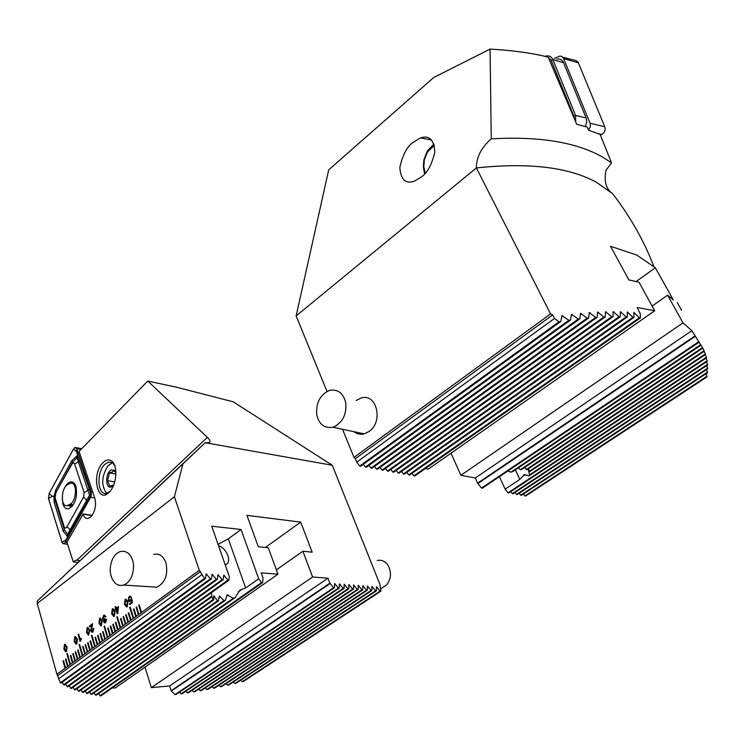 <?xml version="1.0" encoding="UTF-8"?>
<svg xmlns="http://www.w3.org/2000/svg" width="745" height="745" viewBox="0 0 745 745"><rect width="100%" height="100%" fill="white"/><g stroke="black" fill="none" stroke-linecap="round" stroke-linejoin="round"><path stroke-width="1.12" d="M554.494 318.45L559.067 321.765L560.78 321.486L360.71 466.221L359.733 466.044L356.753 462.161L554.494 318.45L552.678 314.884L550.536 313.906L476.39 167.932C476.4 157.214 481.354 147.519 491.244 138.849C539.79 136.121 577.114 142.323 603.226 157.465L611.524 162.82L600.088 134.351L588.522 130.217L587.209 127.069L576.742 124.331L548.18 57.123C532.051 53.044 512.681 50.371 490.07 49.096L433.851 77.415L328.722 169.851L296.128 315.936L327.046 391.507M491.244 138.849L490.07 49.096M653.672 266.207C644.425 241.622 630.792 217.503 612.79 193.83L612.641 193.691C606.067 189.23 603.841 181.445 605.983 170.335L611.524 162.82M353.847 431.672C356.939 434.065 360.394 434.791 364.221 433.851L369.082 431.467C383.601 421.791 376.802 393.071 361.353 397.923L356.11 400.484M518.287 467.897L520.41 469.667L521.612 469.518L702.796 348.12L691.872 330.668L682.997 322.883L667.576 295.206L673.312 299.946L655.339 267.772L636.658 255.004L610.518 246.26L628.855 279.887L639.052 282.262L654.687 310.749L637.152 307.499L639.992 313.31M560.78 321.486L561.944 315.666L568.854 320.285L570.502 320.061L571.48 314.371L578.213 319.093L579.778 318.916L580.597 313.338L587.153 318.152L588.652 318.022L589.304 312.565L595.693 317.463L597.118 317.37L597.62 312.025L603.85 317.007L605.21 316.951L605.564 311.708L611.636 316.765L612.939 316.746L613.144 311.606L619.067 316.737L620.315 316.746L620.38 311.708L626.154 316.904L627.346 316.951L627.281 312.006L632.915 317.258L634.042 317.342L633.846 312.49L639.34 317.798L640.421 317.91L640.216 313.151M421.465 176.919C427.434 172.831 431.877 164.533 434.791 152.036C434.046 139.715 429.297 135.013 420.543 137.918L412.916 142.491C406.984 146.644 402.626 154.951 399.841 167.401C400.726 179.647 405.578 184.239 414.397 181.156L421.465 176.919M612.641 193.691L596.345 182.227C568.714 167.15 528.726 162.382 476.39 167.932L296.128 315.936M707.061 376.206L524.918 495.928L525.635 496.049L706.94 376.933L706.12 373.692M524.918 495.928L523.437 494M707.573 372.081L520.746 495.164L521.472 495.295L707.508 372.779L706.567 369.576M520.746 495.164L519.256 493.227M707.75 368.132L516.536 494.41L517.263 494.54L707.741 368.794L706.688 365.618M516.536 494.41L515.037 492.445M707.61 364.333L512.299 493.637L513.035 493.777L707.657 364.976L706.493 361.828M512.299 493.637L510.781 491.663M707.173 360.701L508.015 492.864L508.761 493.004L707.275 361.316L705.99 358.196M508.015 492.864L505.175 489.167L499.448 476.679M698.484 341.89L481.531 488.077L482.313 488.217L698.875 342.365M481.531 488.077L477.592 483.151L475.282 478.011L460.857 475.282L451.014 453.183M654.687 310.749L428.263 469.099L425.376 468.549M411.976 473.373L413.866 475.832L414.751 475.99L640.421 317.91M406.779 472.414L408.688 474.9L409.582 475.059L634.042 317.342M401.527 471.436L403.455 473.95L404.358 474.118L627.346 316.951M396.219 470.449L398.175 472.991L399.087 473.159L620.315 316.746M390.874 469.462L392.839 472.032L393.76 472.2L612.939 316.746M385.463 468.456L387.456 471.054L388.387 471.222L605.21 316.951M380.006 467.441L382.027 470.076L382.958 470.244L597.118 317.37M374.493 466.417L376.532 469.08L377.482 469.248L588.652 318.022M368.924 465.392L370.991 468.074L371.951 468.251L579.778 318.916M363.299 464.34L365.385 467.059L366.354 467.236L570.502 320.061M356.753 462.161L355.346 458.715L354.005 457.374L342.514 429.288M524.582 467.525L526.994 469.732L704.342 351.202L702.74 348.157M528.289 468.866L529.825 471.613L705.608 354.434L704.109 351.361M528.103 468.987L529.63 474.835L529.09 475.832L706.586 357.796L705.189 354.704M677.27 302.535L681.535 310.293M694.852 336.004L477.592 483.151M475.282 478.011L691.872 330.668M507.82 471.036L510.949 472.153L512.998 471.445L700.971 345.177M529.09 475.832L524.07 474.751L519.814 479.417L505.175 489.167M460.857 475.282L682.997 322.883M652.117 306.065L667.576 295.206M636.183 281.508L655.339 267.772M355.346 458.715L552.678 314.884M550.536 313.906L354.005 457.374M700.635 344.684L510.949 472.153M702.507 347.608L520.41 469.667M704.1 350.662L526.249 469.574M705.413 353.866L529.537 471.157M706.437 357.209L529.63 474.835M639.34 317.798L413.866 475.832M632.915 317.258L408.688 474.9M626.154 316.904L403.455 473.95M619.067 316.737L398.175 472.991M611.636 316.765L392.839 472.032M603.85 317.007L387.456 471.054M595.693 317.463L382.027 470.076M587.153 318.152L376.532 469.08M578.213 319.093L370.991 468.074M568.854 320.285L365.385 467.059M559.067 321.765L359.733 466.044M434.41 145.303L427.453 152.027L424.315 159.821L423.812 166.74L425.227 173.222M434.018 143.943L427.472 150.779L423.914 159.626L423.309 166.954L424.613 173.911M545.107 56.369L546.132 56.015C549.186 55.409 551.421 56.601 552.827 59.581L575.559 115.456L575.671 121.808M556.869 59.134C559.914 58.548 562.13 59.73 563.527 62.673L586.352 118.557L586.697 122.255L585.207 126.482M574.283 118.539L573.78 115.987L551.058 60.103L548.227 57.235M562.81 57.253L575.987 60.578L578.092 62.17L604.763 126.725C605.685 130.133 604.651 132.694 601.662 134.435L600.34 134.985M554.308 58.389L559.961 56.071L561.814 56.471L563.434 58.166L590.264 123.735L590.329 126.892L588.476 130.114M334.198 426.745L332.745 427.239C324.41 428.608 319.074 424.436 316.755 414.742C315.805 403.65 319.586 395.744 328.107 391.004L329.998 390.361C338.118 389.095 343.371 393.23 345.745 402.775C346.742 414.08 342.886 422.07 334.198 426.745M380.825 588.634L386.478 585.17C391.33 578.642 391.749 571.862 387.745 564.84C384.895 561.087 381.403 559.635 377.268 560.501M218.453 545.461C223.211 547.463 226.499 551.263 228.296 556.85C229.162 560.715 228.417 563.257 226.061 564.486L225.176 564.766M62.198 498.237L62.962 504.16C64.182 507.699 66.072 509.226 68.642 508.751C75.217 504.598 77.666 497.157 75.962 486.42C74.733 482.965 72.861 481.475 70.356 481.94C67.935 482.639 65.877 484.921 64.172 488.795M55.689 493.646L55.158 497.958L64.238 526.892C64.964 528.401 65.858 528.363 66.938 526.78L83.589 497.064L84.12 492.622L74.64 464.014C73.923 462.487 73.01 462.552 71.902 464.191L56.424 491.532L55.195 494.922M49.133 493.451L48.49 498.591L62.021 542.276L63.791 543.738L65.309 542.323L90.639 497.288L91.29 491.924L76.791 448.741L75.143 447.456L73.504 449.012L49.133 493.451M65.281 542.276L91.03 496.338L91.253 491.97L76.754 448.788C75.906 447.009 74.826 447.093 73.522 449.049L49.151 493.497L48.518 498.545L62.059 542.23C62.897 544.157 63.968 544.167 65.281 542.276L66.016 539.92L62.059 542.23M55.018 495.853L53.91 496.356L55.679 490.07L71.818 460.708L77.499 455.4L89.214 488.739L91.011 495.127L67.544 536.633L63.157 531.129L54.152 502.316L53.91 496.356L52.383 496.282L48.518 498.545M55.158 497.958L55.27 500.798L54.953 496.31L55.27 500.789L64.368 529.816L67.618 534.23L67.544 536.633L66.016 539.92M67.618 534.23L89.568 495.146L76.986 457.7L77.499 455.4L76.819 451.842L73.522 449.049M89.568 495.146L91.281 494.987L91.253 491.97M76.986 457.7L72.591 462.151L71.902 464.191M64.238 526.892L64.294 529.611L64.2 526.789M106.786 493.255L106.274 492.864C101.078 485.181 101.627 476.176 107.932 465.849L112.365 462.766M115.875 472.87L114.041 470.561L112.7 471.892L109.534 472.879L107.476 480.693L109.915 486.252L113.659 484.939M113.734 484.837L111.657 486.709C105.38 490.219 104.905 472.768 111.163 469.955L114.348 470.272L115.903 472.963M112.635 462.71L113.193 462.636M114.702 481.931L107.476 480.693M115.894 473.997L109.534 472.879M69.602 483.645L67.748 484.604C60.904 487.649 60.401 507.69 67.264 505.548L69.974 504.3C76.903 501.357 77.406 481.112 70.533 483.291L69.602 483.645M72.423 505.995L68.112 505.231M73.234 504.877L69.974 504.3M79.547 560.696L76.037 560.1L73.252 561.879L66.975 542.22L82.993 514.199C84.148 517.44 85.908 518.827 88.301 518.371L90.992 516.723C95.164 511.47 96.45 505.343 94.857 498.331L79.072 451.451L147.752 381.04L207.343 437.362C209.997 439.876 210.63 441.627 209.233 442.604L205.154 442.716L182.981 463.837L174.395 496.757L199.297 570.307L204.465 578.427L205.49 578.502L206.16 573.808L210.416 578.856L211.431 578.93L212.083 574.255L216.311 579.284L217.317 579.359L217.94 574.702L222.15 579.703L223.146 579.778L223.751 575.14L227.942 580.122L228.929 580.197L229.292 576.583L211.729 526.175L241.045 529.499L258.711 578.79L261.597 582.553L262.538 582.627L263.106 578.101L261.216 572.868L277.95 574.209L268.274 547.743L258.301 546.737L246.949 515.382L300.71 522.115L312.155 552.175L302.889 551.235L312.602 576.984L327.986 578.213L329.886 583.177L333.592 587.758L334.421 587.824L334.635 583.558L338.416 588.103L339.236 588.168L339.441 583.922L343.194 588.457L344.013 588.513L344.199 584.285L347.943 588.792L348.753 588.857L348.921 584.639L352.646 589.137L353.456 589.193L353.605 585.002L357.311 589.472L358.112 589.528L358.252 585.346L361.94 589.807L362.731 589.863L362.852 585.7L366.531 590.142L367.322 590.198L367.425 586.045L371.085 590.468L371.867 590.524L371.96 586.389L375.601 590.794L376.383 590.85L376.458 586.734L380.09 591.12L380.853 591.176L379.95 584.443L332.261 465.253L205.154 442.716L37.399 600.898L182.981 463.837M77.75 562.382L73.252 561.879M102.94 462.701C91.067 473.941 97.325 504.803 109.17 492.268L110.13 491.225C116.816 483.691 117.868 465.7 111.946 461.257C109.152 459.088 106.153 459.563 102.94 462.701M114.721 465.625L112.849 463.139L108.584 462.049L104.738 464.424C96.058 472.488 97.548 496.179 106.675 493.283L110.018 491.355M153.749 554.382C159.262 553.2 163.323 555.993 165.921 562.754C168.296 574.553 165.297 582.692 156.925 587.181L150.946 586.799M240.579 680.287L242.293 681.684L243.587 681.358L380.853 591.176M376.383 590.85L236.137 683.212L234.88 683.51L233.176 682.085M371.867 590.524L228.873 684.925L227.635 685.204L225.958 683.742M367.322 590.198L221.768 686.508L220.567 686.769L218.909 685.27M362.731 589.863L214.83 687.98L213.647 688.222L212.008 686.685M358.112 589.528L208.041 689.33L206.887 689.553L205.257 687.989M353.456 589.193L201.383 690.568L200.256 690.773L198.636 689.181M348.753 588.857L194.864 691.705L193.756 691.891L192.154 690.261M344.013 588.513L188.466 692.738L187.377 692.897L185.794 691.248M339.236 588.168L182.19 693.66L181.128 693.809L179.554 692.124M334.421 587.824L176.034 694.489L174.991 694.629L171.145 690.689L329.886 583.177M145.014 667.175L151.328 687.626L169.646 685.94L171.145 690.689M124.471 604.297L125.607 599.166L127.926 601.736L127.311 606.607L126.799 606.877L124.471 604.297L125.095 599.446L125.998 599.12M111.638 613.806L112.756 608.721L115.037 611.282L114.432 616.124L113.929 616.394L111.638 613.806L112.262 608.982M100.901 625.828L99.01 623.193L99.606 618.397L100.081 618.136L102.335 620.706L101.246 625.772L98.973 623.193L99.606 618.397M88.394 635.075L86.522 632.449L87.118 627.681L87.584 627.43L89.81 629.991L88.72 635.019L86.495 632.449L87.118 627.681M74.174 641.575L75.264 636.593L77.443 639.154L76.837 643.904L76.381 644.146L74.174 641.575L74.798 636.835M138.71 605.387L141.038 612.837L141.569 612.446L139.231 605.005L138.71 605.387L141.066 612.818M141.569 612.446L199.297 570.307M63.521 660.666L63.027 661.001L65.104 668.265L65.569 667.93L63.511 660.647L63.027 661.001L65.085 668.284L56.927 674.234L37.25 603.506L174.395 496.757M65.569 667.93L68 666.151L65.942 658.869L65.458 659.223L67.516 666.505L65.458 659.223L65.942 658.887M68 666.151L70.44 664.372L67.339 653.449L66.854 653.803L69.956 664.726M70.44 664.372L72.889 662.584L70.812 655.283L70.319 655.647L72.395 662.938M72.889 662.584L75.338 660.796L73.252 653.495L72.768 653.849L74.854 661.15L72.768 653.849L73.261 653.514M75.338 660.796L77.797 658.999L75.701 651.689L75.217 652.052L77.312 659.353M77.797 658.999L80.264 657.192L78.16 649.882L77.666 650.245L79.771 657.556M80.264 657.192L82.742 655.395L79.575 644.425L79.082 644.788L82.248 655.749M82.742 655.395L85.219 653.579L83.095 646.26L82.602 646.623L84.725 653.942L82.602 646.623M85.219 653.579L87.705 651.763L85.573 644.434L85.079 644.798L87.212 652.126M87.705 651.763L90.201 649.947L88.059 642.609L87.565 642.972L89.707 650.311L87.565 642.972L88.068 642.628M90.201 649.947L92.706 648.122L90.555 640.775L90.052 641.147L92.203 648.485M92.706 648.122L95.211 646.288L91.98 635.28L91.477 635.653L94.708 646.651M95.211 646.288L97.725 644.453L95.556 637.096L95.053 637.469L97.223 644.816M97.725 644.453L100.249 642.609L98.07 635.252L97.567 635.625L99.746 642.982M100.249 642.609L102.773 640.765L100.584 633.399L100.081 633.771L102.27 641.138M102.773 640.765L105.315 638.912L103.117 631.546L102.605 631.918L104.803 639.284M105.315 638.912L107.857 637.059L104.551 626.014L104.039 626.387L107.345 637.431M107.857 637.059L110.409 635.196L108.193 627.821L107.68 628.193L109.897 635.569M110.409 635.196L112.961 633.334L110.735 625.949L110.223 626.322L112.448 633.706M112.961 633.334L115.531 631.462L113.296 624.068L112.784 624.44L115.009 631.835M115.531 631.462L118.101 629.581L115.857 622.187L115.345 622.559L117.58 629.953M118.101 629.581L120.681 627.7L117.3 616.609L116.788 616.99L120.159 628.072M120.681 627.7L123.26 625.809L120.997 618.406L120.485 618.778L122.748 626.191M123.26 625.809L125.858 623.919L123.577 616.506L123.065 616.888L125.337 624.301M125.858 623.919L128.457 622.019L126.175 614.597L125.654 614.979L127.935 622.401L125.654 614.979L126.175 614.625M128.457 622.019L131.064 620.119L128.773 612.688L128.252 613.07L130.543 620.501L128.252 613.07M131.064 620.119L133.681 618.21L130.226 607.073L129.704 607.464L133.159 618.592L129.704 607.464L130.235 607.101M133.681 618.21L136.298 616.292L133.988 608.861L133.467 609.242L135.776 616.674M136.298 616.292L138.933 614.374L136.605 606.933L136.084 607.315L138.402 614.755M138.933 614.374L141.038 612.837M63.856 649.221L64.927 644.267L67.087 646.828L66.482 651.558L66.026 651.791L63.856 649.221L64.48 644.509L65.271 644.22M80.106 641.482L78.095 634.507L78.663 634.088L80.088 639.014L81.158 638.214L81.373 638.959L80.106 641.482M89.614 626.964L89.372 626.126L92.622 623.695L91.458 630.577L92.752 631.117L93.823 628.277L92.985 631.974L92.445 632.263L90.816 631.043L92.147 625.074L89.614 626.964L89.372 626.126M103.564 620.008L102.54 618.89L104.142 615.137L105.958 616.655L105.306 617.139L103.778 616.32L103.155 618.415L104.114 619.086L104.868 618.573L105.101 619.356L104.253 621.283L105.418 621.758L106.544 619.142L105.734 622.559L105.101 622.894L103.62 621.824L103.778 619.989L102.503 618.89L103.592 615.426L104.551 615.081M115.615 608.684L115.102 606.989L115.689 606.551L116.201 608.246L118.446 606.579L117.85 613.377L117.189 613.852L115.875 609.522L115.214 610.015L114.963 609.168L115.643 608.684L115.102 606.989M128.103 600.2L129.723 596.13L131.427 597.164L129.397 597.285L128.745 599.623L129.919 600.526L131.688 598.533L132.442 602.584L129.77 604.558L129.509 603.711L131.697 602.09L131.316 600.042L129.9 601.55L128.103 600.2L129.118 596.447M147.752 381.04L177.198 387.381L233.269 401.834L332.261 465.253M112.29 687.868L115.168 688.045L277.95 574.209M262.538 582.627L100.826 695.904L100.026 695.793L261.597 582.553M98.601 693.567L100.026 695.793M235.262 597.546L96.235 695.225L95.462 695.094L233.204 598.263L235.262 597.546L239.75 590.236L245.645 587.991L258.711 578.79M94.047 692.822L95.462 695.094M225.381 600.265L91.765 694.433L91.011 694.284L224.031 600.479L225.381 600.265L227.15 594.882L233.204 598.263M89.605 691.965L91.011 694.284M218.499 600.843L87.407 693.521L86.671 693.353L217.521 600.787L218.499 600.843L219.328 596.121L224.031 600.479M85.284 690.988L86.671 693.353M213.713 599.902L83.179 692.478L82.472 692.282L213.117 599.567L213.713 599.902L213.731 595.749L217.521 600.787M81.093 689.87L82.472 692.282M79.082 691.304L78.393 691.081L211.738 596.158L211.617 597.006L79.082 691.304M77.042 688.622L78.393 691.081M228.929 580.197L75.124 689.982L74.463 689.74L227.942 580.122M73.122 687.216L74.463 689.74M223.146 579.778L71.315 688.51L70.682 688.24L222.15 579.703M69.36 685.67L70.682 688.24M217.317 579.359L67.665 686.881L67.059 686.583L216.311 579.284M65.756 683.957L67.059 686.583M211.431 578.93L64.182 685.083L63.604 684.757L210.416 578.856M62.329 682.057L63.604 684.757M205.49 578.502L60.885 683.109L60.345 682.746L204.465 578.427M56.927 674.234L60.345 682.746M37.25 603.506L37.399 600.898M58.585 678.844L201.709 574.833M200.582 571.517L57.7 675.659M218.061 544.334L228.315 538.849L241.045 529.499M213.117 599.567L211.655 596.549M211.738 596.158L211.384 592.722M300.71 522.115L265.378 547.454M302.889 551.235L276.367 569.86M312.602 576.984L151.328 687.626M327.986 578.213L169.646 685.94M174.991 694.629L333.592 587.758M181.128 693.809L338.416 588.103M187.377 692.897L343.194 588.457M193.756 691.891L347.943 588.792M200.256 690.773L352.646 589.137M206.887 689.553L357.311 589.472M213.647 688.222L361.94 589.807M220.567 686.769L366.531 590.142M227.635 685.204L371.085 590.468M234.88 683.51L375.601 590.794M242.293 681.684L380.09 591.12M92.175 515.317L82.909 513.92M67.348 653.467L66.854 653.803L69.974 664.708M79.575 644.444L79.11 644.788L82.267 655.73M91.98 635.299L91.477 635.653L94.736 646.632M104.551 626.033L104.077 626.387L107.373 637.413M117.3 616.627L116.816 616.99L120.187 628.054M70.812 655.302L70.356 655.647L72.423 662.92M75.711 651.707L75.245 652.052L77.331 659.334M78.169 649.901L77.704 650.245L79.799 657.537M83.105 646.278L82.63 646.623M85.582 644.453L85.107 644.798L87.24 652.108M90.555 640.793L90.089 641.147L92.231 648.467M95.565 637.115L95.09 637.469L97.25 644.798M98.079 635.271L97.595 635.625L99.765 642.963M100.594 633.418L100.119 633.771L102.298 641.119M103.117 631.564L102.605 631.918L104.831 639.266M108.193 627.839L107.68 628.193L109.915 635.55M110.744 625.968L110.26 626.322L112.476 633.688M113.296 624.087L112.812 624.44L115.037 631.816M115.857 622.205L115.373 622.559L117.608 629.935M121.007 618.425L120.485 618.778L122.767 626.173M123.586 616.525L123.093 616.888L125.365 624.282M128.773 612.707L128.28 613.079M133.998 608.879L133.495 609.242L135.804 616.655M136.614 606.952L136.084 607.315L138.43 614.737M139.241 605.024L138.738 605.387M65.728 651.847L63.893 649.221M65.802 650.897L66.501 647.293L65.178 645.179M66.24 650.72L66.463 647.284L64.983 645.207L64.48 648.765L66.24 650.72M74.835 636.835L75.608 636.537M76.065 644.202L74.211 641.575M76.139 643.242L76.847 639.62L75.515 637.496M76.586 643.065L76.819 639.62L75.31 637.534L74.807 641.11L76.623 643.065M80.134 641.464L78.095 634.507M78.123 634.507L78.663 634.107M81.168 638.232L80.088 639.014M87.146 627.681L87.947 627.374M88.478 634.116L89.195 630.466L87.854 628.342M88.944 633.93L89.167 630.466L87.64 628.37L87.128 631.974L88.972 633.93M89.4 626.126L92.631 623.723M92.203 631.332L92.752 631.117M92.78 631.117L93.181 628.752M93.209 628.752L93.823 628.296M92.091 632.319L90.816 631.043M90.843 631.043L91.179 628.091M91.207 628.1L91.486 627.504M91.523 627.504L92.147 625.074M99.634 618.397L100.454 618.089M100.994 624.859L101.72 621.181L100.352 619.058M101.469 624.673L101.693 621.181L100.137 619.086L99.625 622.718L101.497 624.673M105.334 617.121L104.412 616.087M103.862 619.132L104.533 618.853M104.887 621.963L105.418 621.758M105.445 621.758L105.883 619.579M105.911 619.579L106.535 619.114M104.719 622.95L103.62 621.824M103.648 621.824L103.778 619.989M112.29 608.991L113.138 608.665M113.585 616.441L111.666 613.815M113.678 615.472L114.199 615.286L114.413 611.775L113.035 609.643M114.171 615.286L114.385 611.775L112.812 609.68L112.29 613.321L114.199 615.286M115.13 606.989L115.698 606.57M116.239 608.246L118.446 606.598M117.216 613.843L115.875 609.522M115.242 609.997L114.963 609.168M114.991 609.168L115.643 608.684M117.421 612.241L118.11 607.892L116.462 609.084L117.421 612.241L118.082 607.883M126.436 606.933L124.499 604.297M126.538 605.955L127.078 605.769L127.293 602.23L125.896 600.107M127.041 605.76L127.255 602.23L125.663 600.135L125.132 603.804L127.078 605.769M129.155 596.447L130.198 596.075M130.775 597.648L130.049 597.062M129.649 600.572L130.328 600.312M130.366 600.312L131.092 598.971M131.129 598.98L131.688 598.561M129.798 604.54L129.509 603.711M129.537 603.711L131.697 602.09M131.725 602.09L131.316 600.042M129.481 601.606L128.131 600.2M115.168 583.121C109.785 577.003 108.817 569.217 112.244 559.765C114.274 555.388 117.002 552.632 120.457 551.477L124.648 551.309L128.503 553.321C134.016 559.383 135.022 567.234 131.539 576.881C129.537 581.165 126.846 583.894 123.484 585.067C120.448 585.97 117.673 585.319 115.168 583.121M515.363 469.862L519.814 479.417M525.337 474.518L522.739 476.251M695.15 336.442L477.992 483.458M634.526 312.798L633.771 313.328M627.988 312.304L627.178 312.872M621.116 311.987L620.25 312.602M613.908 311.866L612.986 312.528M606.356 311.95L605.368 312.658M598.449 312.248L597.388 313.002M590.161 312.77L589.044 313.571M581.491 313.524L580.299 314.381M572.411 314.53L571.145 315.442M562.922 315.805L561.572 316.774M563.527 62.673L552.827 59.581L551.058 60.103M573.78 115.987L575.559 115.456L586.147 117.999M563.611 58.548L578.474 62.897M598.607 133.737L601.662 134.435M590.096 123.26L604.763 126.725M80.963 449.514L76.791 448.741M92.78 492.166L91.29 491.924M94.727 497.939L90.639 497.288M67.078 542.565L65.309 542.323M52.383 496.282L49.151 493.497M76.819 451.842L76.754 448.788M91.281 492.063L90.62 497.241M71.818 460.708L72.591 462.151L56.424 491.532L55.679 490.07M79.631 460.168L78.486 461.751L74.64 464.014M89.214 488.739L88.031 490.331L84.12 492.622M87.686 501.413L83.589 497.064M70.961 531.157L70.188 529.602L66.938 526.78M63.157 531.129L64.294 529.611L55.27 500.798L54.152 502.316M207.343 437.362L77.21 559.905M228.315 538.849L245.645 587.991M238.381 591.856L241.911 589.37M226.638 595.888L228.026 594.91M219.039 596.978L219.98 596.317M213.619 596.494L214.206 596.075M223.547 575.987L224.329 575.419M217.726 575.559L218.527 574.982M211.859 575.121L212.67 574.535M205.937 574.684L206.756 574.088M171.592 690.876L330.286 583.447M334.505 584.229L335.12 583.819M339.31 584.583L339.916 584.182M344.078 584.937L344.674 584.536M348.8 585.291L349.396 584.9M353.484 585.644L354.071 585.253M358.131 585.989L358.717 585.607M362.74 586.334L363.318 585.952M367.322 586.678L367.881 586.296M371.857 587.013L372.416 586.641M376.355 587.349L376.914 586.986M91.998 515.559L82.993 514.199M420.543 137.918L431.811 140.051M527.944 469.099L528.522 470.309M332.745 427.239L364.221 433.851M226.061 564.486L225.279 565.055M73.261 482.425L70.356 481.94M81.773 448.686L76.037 447.624M67.618 544.25L63.791 543.738M91.281 494.987L91.03 496.338M55.447 494.149L55.149 495.099M115.009 471.641L114.348 470.272M72.088 506.395L67.264 505.548M72.917 483.738L74.891 484.11M76.037 560.1L79.324 560.501M112.29 462.719L108.584 462.049M112.849 463.139L111.946 461.257M123.484 585.067L156.925 587.181"/></g></svg>
